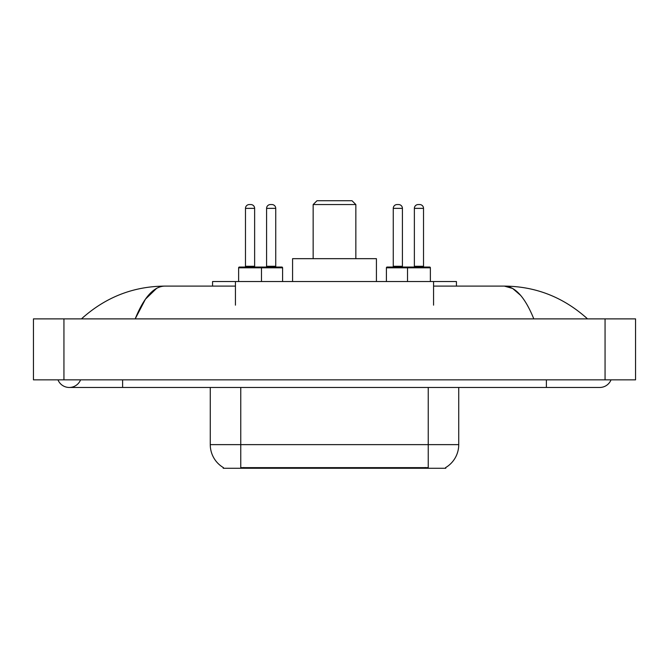 <?xml version="1.0" encoding="UTF-8"?>
<svg xmlns="http://www.w3.org/2000/svg" width="669" height="669" viewBox="0 0 669 669"><rect width="100%" height="100%" fill="white"/><g stroke="black" fill="none" stroke-linecap="round" stroke-linejoin="round"><path stroke-width="1" d="M212.566 286.106L212.566 281.532L456.434 281.532L456.434 286.106M445.771 467.506L445.771 468.258L223.229 468.258L223.229 467.506M57.969 379.85A12.193 12.193 0 0 0 80.573 379.85A12.193 12.193 0 0 1 57.969 379.85A12.193 12.193 0 0 0 69.275 387.468A12.193 12.193 0 0 1 57.969 379.85M611.031 379.85A12.193 12.193 0 0 1 599.725 387.468A12.193 12.193 0 0 0 611.031 379.85A12.193 12.193 0 0 1 599.725 387.468A12.193 12.193 0 0 0 611.031 379.85M533.812 318.879C525.073 297.354 515.255 286.432 504.359 286.106L433.571 286.106M235.429 286.106L164.641 286.106C153.745 286.432 143.927 297.354 135.188 318.879L145.449 299.168L156.73 288.247M63.94 318.879L635.55 318.879L635.55 379.85L33.45 379.85L33.45 318.879L63.94 318.879L63.94 379.85M584.94 316.521L587.533 318.879C563.549 297.27 535.819 286.349 504.359 286.106L512.663 288.473L520.624 295.372M84.06 316.521L81.467 318.879C105.342 297.32 133.064 286.391 164.641 286.106M223.454 467.639A26.676 26.676 0 0 1 210.267 444.634L240.756 444.634L240.756 467.639L428.244 467.639L428.244 444.634L458.733 444.634L458.733 387.468M210.267 444.634L210.267 387.468M445.546 467.639A26.676 26.676 0 0 0 458.733 444.634M282.594 267.809L238.624 267.809A0.761 0.761 0 0 1 239.385 267.048L281.833 267.048A0.761 0.761 0 0 1 282.594 267.809L282.594 281.532M261.487 281.532L261.487 267.809A0.761 0.761 0 0 0 260.726 267.048M254.63 208.36L245.481 208.36A3.813 3.813 0 0 1 249.294 204.555L250.816 204.555A3.813 3.813 0 0 1 254.63 208.36L254.63 266.287A0.761 0.761 0 0 0 255.391 267.048M245.481 208.36L245.481 266.287A0.761 0.761 0 0 1 244.72 267.048M238.624 267.809L238.624 281.532M430.376 267.809L407.513 267.809A0.761 0.761 0 0 1 408.274 267.048L429.615 267.048A0.761 0.761 0 0 1 430.376 267.809L430.376 281.532M423.519 208.36L414.37 208.36A3.813 3.813 0 0 1 418.184 204.555L419.706 204.555A3.813 3.813 0 0 1 423.519 208.36L423.519 266.287A0.761 0.761 0 0 0 424.28 267.048M414.37 208.36L414.37 266.287A0.761 0.761 0 0 1 413.609 267.048M419.706 204.555L418.184 204.555M408.274 267.048L387.167 267.048A0.761 0.761 0 0 0 386.406 267.809L407.513 267.809L407.513 281.532M266.588 208.36A3.813 3.813 0 0 1 270.401 204.555L271.923 204.555A3.813 3.813 0 0 1 275.737 208.36L266.588 208.36L266.588 266.287A0.761 0.761 0 0 1 265.827 267.048M275.737 208.36L275.737 266.287A0.761 0.761 0 0 0 276.498 267.048M271.923 204.555L270.401 204.555M393.263 208.36A3.813 3.813 0 0 1 397.077 204.555L398.599 204.555A3.813 3.813 0 0 1 402.412 208.36L393.263 208.36L393.263 266.287A0.761 0.761 0 0 1 392.502 267.048M402.412 208.36L402.412 266.287A0.761 0.761 0 0 0 403.173 267.048M386.406 267.809L386.406 281.532M398.599 204.555L397.077 204.555M313.159 204.555L355.841 204.555L352.028 200.742L316.972 200.742L313.159 204.555L313.159 258.669M355.841 204.555L355.841 258.669M376.421 281.532L376.421 258.669L292.579 258.669L292.579 281.532M425.2 468.258L425.2 467.506M243.8 468.258L243.8 467.506M235.429 305.156L235.429 281.532M433.571 305.156L433.571 281.532M546.381 379.85L546.381 387.468L599.725 387.468M122.619 379.85L122.619 387.468L546.381 387.468M605.06 318.879L605.06 379.85M240.756 387.468L240.756 444.634L428.244 444.634L428.244 387.468M245.481 266.287L254.63 266.287M414.37 266.287L423.519 266.287M266.588 266.287L275.737 266.287M393.263 266.287L402.412 266.287M122.619 387.468L69.275 387.468"/></g></svg>

